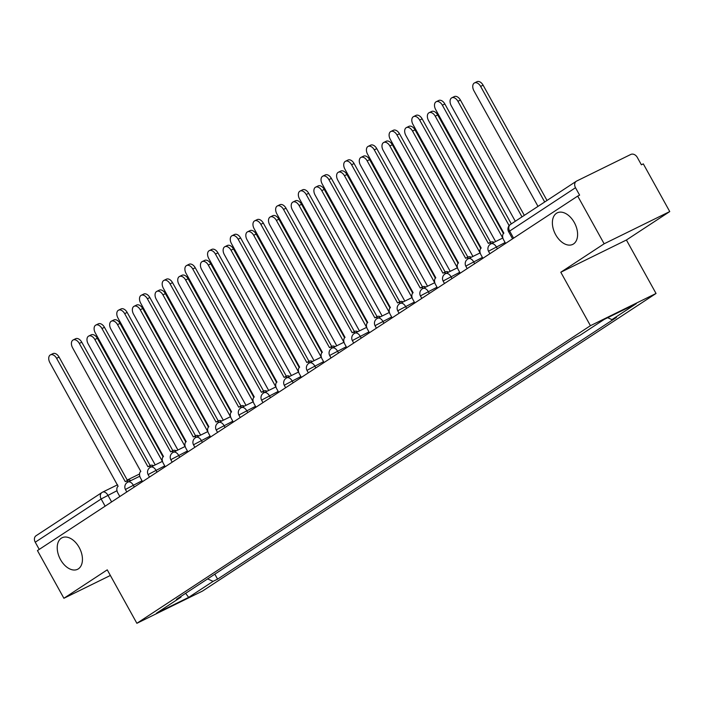 <?xml version="1.0" encoding="UTF-8"?>
<svg xmlns="http://www.w3.org/2000/svg" width="705" height="705" viewBox="0 0 705 705"><rect width="100%" height="100%" fill="white"/><g stroke="black" fill="none" stroke-linecap="round" stroke-linejoin="round"><path stroke-width="1.06" d="M555.681 234.73A17.572 11.086 63.8 0 1 557.241 212.848A17.572 11.086 63.8 0 1 574.302 222.516A17.572 11.086 63.8 0 1 572.733 244.397A17.572 11.086 63.8 0 1 555.681 234.73M60.524 559.629A17.572 11.086 63.8 0 1 62.093 537.748A17.572 11.086 63.8 0 1 79.145 547.415A17.572 11.086 63.8 0 1 77.585 569.296A17.572 11.086 63.8 0 1 60.524 559.629M669.75 211.571L604.141 243.789L577.703 196.087L37.453 550.579L63.899 598.281L107.248 569.843L136.876 623.299L202.485 591.072L656.038 293.465L626.401 240.008L669.75 211.571L643.304 163.868L641.391 164.803L637.276 157.374A5.49 4.248 56.7 0 0 630.79 154.457L576.664 181.044A5.49 4.248 56.7 0 0 576.311 181.247A5.49 4.248 56.7 0 0 575.5 187.715L508.622 231.742L512.561 238.836M604.141 243.789L560.801 272.236L590.429 325.692L136.876 623.299M577.703 196.087L579.616 195.144L575.5 187.715M63.899 598.281L110.359 575.465M39.242 549.407L35.25 542.207A5.49 4.248 -123.3 0 1 36.061 535.738L101.961 492.504A5.49 4.248 56.7 0 0 101.141 498.973L35.25 542.207M207.631 578.893L213.095 581.352L188.658 597.382L156.519 613.165L180.965 597.135L181.106 596.298M213.095 581.352L217.589 579.14L616.443 317.426L611.949 319.629L636.386 303.599L604.255 319.383L579.818 335.413L575.324 337.625L176.462 599.338L180.965 597.135M656.038 293.465L590.429 325.692M626.401 240.008L560.801 272.236M214.831 574.17L217.589 579.14M611.949 319.629L607.666 317.708M188.658 597.382L185.644 593.319M128.363 481.841A5.49 3.463 -116.2 0 0 125.481 481.489A5.49 3.463 -116.2 0 0 125.243 481.621L56.594 358.316A6.319 3.983 -116.2 0 0 50.469 354.844A6.319 3.983 -116.2 0 0 49.905 362.705L118.114 486.3A5.49 3.463 -116.2 0 0 117.867 493.007L119.824 496.532M50.469 354.844L52.954 353.619A6.319 3.983 63.8 0 1 59.079 357.091L127.49 480.502M127.728 480.405A5.49 3.463 63.8 0 1 127.966 480.264A5.49 3.463 63.8 0 1 130.848 480.616M162.397 461.378L94.849 339.528A6.319 3.983 -116.2 0 0 88.715 336.056A6.319 3.983 -116.2 0 0 88.16 343.917L155.223 464.903M88.715 336.056L91.209 334.831A6.319 3.983 63.8 0 1 97.334 338.303L163.066 456.893M151.055 466.948A5.49 3.463 -116.2 0 0 148.173 466.595A5.49 3.463 -116.2 0 0 147.935 466.736L79.286 343.423A6.319 3.983 -116.2 0 0 73.161 339.951A6.319 3.983 -116.2 0 0 72.597 347.812L140.806 471.407A5.49 3.463 -116.2 0 0 140.559 478.113L142.516 481.647M73.161 339.951L75.647 338.726A6.319 3.983 63.8 0 1 81.771 342.207L150.183 465.617M150.421 465.512A5.49 3.463 63.8 0 1 150.659 465.379A5.49 3.463 63.8 0 1 153.54 465.723M173.747 452.055A5.49 3.463 -116.2 0 0 170.866 451.711A5.49 3.463 -116.2 0 0 170.628 451.843L101.978 328.539A6.319 3.983 -116.2 0 0 95.854 325.058A6.319 3.983 -116.2 0 0 95.29 332.927L163.498 456.523A5.49 3.463 -116.2 0 0 163.252 463.22L165.208 466.754M95.854 325.058L98.339 323.842A6.319 3.983 63.8 0 1 104.463 327.314L172.875 450.724M173.113 450.627A5.49 3.463 63.8 0 1 173.351 450.486A5.49 3.463 63.8 0 1 176.232 450.839M185.089 446.494L117.541 324.635A6.319 3.983 -116.2 0 0 111.408 321.163A6.319 3.983 -116.2 0 0 110.852 329.024L177.916 450.01M111.408 321.163L113.902 319.938A6.319 3.983 63.8 0 1 120.026 323.419L185.759 442M207.781 431.601L140.233 309.742A6.319 3.983 -116.2 0 0 134.1 306.27A6.319 3.983 -116.2 0 0 133.545 314.139L200.608 435.126M134.1 306.27L136.594 305.054A6.319 3.983 63.8 0 1 142.718 308.526L208.451 427.107M196.439 437.17A5.49 3.463 -116.2 0 0 193.558 436.818A5.49 3.463 -116.2 0 0 193.32 436.95L124.67 313.646A6.319 3.983 -116.2 0 0 118.546 310.174A6.319 3.983 -116.2 0 0 117.982 318.034L186.19 441.63A5.49 3.463 -116.2 0 0 185.944 448.336L187.9 451.861M118.546 310.174L121.031 308.949A6.319 3.983 63.8 0 1 127.156 312.421L195.567 435.831M195.805 435.734A5.49 3.463 63.8 0 1 196.043 435.602A5.49 3.463 63.8 0 1 198.925 435.946M219.132 422.277A5.49 3.463 -116.2 0 0 216.25 421.934A5.49 3.463 -116.2 0 0 216.012 422.066L147.363 298.753A6.319 3.983 -116.2 0 0 141.238 295.28A6.319 3.983 -116.2 0 0 140.674 303.141L208.883 426.745A5.49 3.463 -116.2 0 0 208.636 433.443L210.592 436.977M141.238 295.28L143.723 294.064A6.319 3.983 63.8 0 1 149.848 297.536L218.259 420.947M218.497 420.841A5.49 3.463 63.8 0 1 218.735 420.709A5.49 3.463 63.8 0 1 221.617 421.061M241.824 407.393A5.49 3.463 -116.2 0 0 238.942 407.041A5.49 3.463 -116.2 0 0 238.704 407.173L170.055 283.868A6.319 3.983 -116.2 0 0 163.93 280.396A6.319 3.983 -116.2 0 0 163.366 288.257L231.575 411.852A5.49 3.463 -116.2 0 0 231.328 418.558L233.285 422.083M163.93 280.396L166.415 279.171A6.319 3.983 63.8 0 1 172.54 282.643L240.951 406.054M241.189 405.957A5.49 3.463 63.8 0 1 241.427 405.816A5.49 3.463 63.8 0 1 244.309 406.168M230.473 416.708L162.925 294.857A6.319 3.983 -116.2 0 0 156.792 291.385A6.319 3.983 -116.2 0 0 156.237 299.246L223.3 420.233M156.792 291.385L159.286 290.16A6.319 3.983 63.8 0 1 165.411 293.632L231.143 412.222M253.165 401.824L185.618 279.964A6.319 3.983 -116.2 0 0 179.484 276.492A6.319 3.983 -116.2 0 0 178.929 284.353L245.992 405.34M179.484 276.492L181.978 275.276A6.319 3.983 63.8 0 1 188.103 278.748L253.835 397.329M275.858 386.93L208.31 265.08A6.319 3.983 -116.2 0 0 202.176 261.599A6.319 3.983 -116.2 0 0 201.621 269.469L268.684 390.455M202.176 261.599L204.67 260.383A6.319 3.983 63.8 0 1 210.795 263.855L276.527 382.445M264.516 392.5A5.49 3.463 -116.2 0 0 261.634 392.147A5.49 3.463 -116.2 0 0 261.396 392.288L192.747 268.975A6.319 3.983 -116.2 0 0 186.622 265.503A6.319 3.983 -116.2 0 0 186.058 273.364L254.267 396.959A5.49 3.463 -116.2 0 0 254.02 403.665L255.977 407.199M186.622 265.503L189.107 264.278A6.319 3.983 63.8 0 1 195.232 267.75L263.644 391.16M263.882 391.063A5.49 3.463 63.8 0 1 264.119 390.931A5.49 3.463 63.8 0 1 267.001 391.275M298.55 372.037L231.002 250.187A6.319 3.983 -116.2 0 0 224.869 246.715A6.319 3.983 -116.2 0 0 224.313 254.575L291.376 375.562M224.869 246.715L227.362 245.49A6.319 3.983 63.8 0 1 233.487 248.962L299.22 367.552M287.208 377.607A5.49 3.463 -116.2 0 0 284.326 377.263A5.49 3.463 -116.2 0 0 284.089 377.395L215.439 254.082A6.319 3.983 -116.2 0 0 209.315 250.61A6.319 3.983 -116.2 0 0 208.75 258.479L276.959 382.075A5.49 3.463 -116.2 0 0 276.712 388.772L278.669 392.306M209.315 250.61L211.8 249.394A6.319 3.983 63.8 0 1 217.924 252.866L286.336 376.276M286.574 376.17A5.49 3.463 63.8 0 1 286.812 376.038A5.49 3.463 63.8 0 1 289.693 376.391M321.242 357.153L253.694 235.294A6.319 3.983 -116.2 0 0 247.561 231.822A6.319 3.983 -116.2 0 0 247.006 239.691L314.069 360.678M247.561 231.822L250.055 230.606A6.319 3.983 63.8 0 1 256.179 234.078L321.912 352.659M309.9 362.723A5.49 3.463 -116.2 0 0 307.019 362.37A5.49 3.463 -116.2 0 0 306.781 362.502L238.131 239.198A6.319 3.983 -116.2 0 0 232.007 235.726A6.319 3.983 -116.2 0 0 231.443 243.586L299.651 367.182A5.49 3.463 -116.2 0 0 299.405 373.888L301.361 377.413M232.007 235.726L234.492 234.501A6.319 3.983 63.8 0 1 240.617 237.973L309.028 361.383M309.266 361.286A5.49 3.463 63.8 0 1 309.504 361.145A5.49 3.463 63.8 0 1 312.386 361.498M343.934 342.26L276.386 220.409A6.319 3.983 -116.2 0 0 270.253 216.937A6.319 3.983 -116.2 0 0 269.698 224.798L336.761 345.785M270.253 216.937L272.747 215.712A6.319 3.983 63.8 0 1 278.872 219.184L344.604 337.774M332.593 347.829A5.49 3.463 -116.2 0 0 329.711 347.477A5.49 3.463 -116.2 0 0 329.473 347.618L260.824 224.305A6.319 3.983 -116.2 0 0 254.699 220.832A6.319 3.983 -116.2 0 0 254.135 228.693L322.344 352.288A5.49 3.463 -116.2 0 0 322.097 358.995L324.053 362.529M254.699 220.832L257.184 219.607A6.319 3.983 63.8 0 1 263.309 223.088L331.72 346.499M331.958 346.393A5.49 3.463 63.8 0 1 332.196 346.261A5.49 3.463 63.8 0 1 335.078 346.613M366.626 327.376L299.079 205.516A6.319 3.983 -116.2 0 0 292.945 202.044A6.319 3.983 -116.2 0 0 292.39 209.905L359.453 330.892M292.945 202.044L295.439 200.819A6.319 3.983 63.8 0 1 301.564 204.3L367.296 322.881M355.285 332.936A5.49 3.463 -116.2 0 0 352.403 332.593A5.49 3.463 -116.2 0 0 352.165 332.725L283.516 209.42A6.319 3.983 -116.2 0 0 277.391 205.939A6.319 3.983 -116.2 0 0 276.827 213.809L345.036 337.404A5.49 3.463 -116.2 0 0 344.789 344.102L346.745 347.635M277.391 205.939L279.876 204.723A6.319 3.983 63.8 0 1 286.001 208.195L354.412 331.606M354.65 331.509A5.49 3.463 63.8 0 1 354.888 331.368A5.49 3.463 63.8 0 1 357.77 331.72M389.319 312.482L321.771 190.623A6.319 3.983 -116.2 0 0 315.637 187.151A6.319 3.983 -116.2 0 0 315.082 195.021L382.145 316.007M315.637 187.151L318.131 185.935A6.319 3.983 63.8 0 1 324.256 189.407L389.988 307.988M377.977 318.052A5.49 3.463 -116.2 0 0 375.095 317.699A5.49 3.463 -116.2 0 0 374.857 317.84L306.208 194.527A6.319 3.983 -116.2 0 0 300.083 191.055A6.319 3.983 -116.2 0 0 299.519 198.916L367.728 322.511A5.49 3.463 -116.2 0 0 367.481 329.217L369.438 332.742M300.083 191.055L302.568 189.83A6.319 3.983 63.8 0 1 308.693 193.302L377.105 316.712M377.342 316.615A5.49 3.463 63.8 0 1 377.58 316.483A5.49 3.463 63.8 0 1 380.462 316.827M412.011 297.589L344.463 175.739A6.319 3.983 -116.2 0 0 338.329 172.267A6.319 3.983 -116.2 0 0 337.774 180.127L404.837 301.114M338.329 172.267L340.823 171.042A6.319 3.983 63.8 0 1 346.948 174.514L412.681 293.104M400.669 303.159A5.49 3.463 -116.2 0 0 397.787 302.815A5.49 3.463 -116.2 0 0 397.549 302.947L328.9 179.634A6.319 3.983 -116.2 0 0 322.775 176.162A6.319 3.983 -116.2 0 0 322.211 184.031L390.42 307.627A5.49 3.463 -116.2 0 0 390.173 314.324L392.13 317.858M322.775 176.162L325.261 174.946A6.319 3.983 63.8 0 1 331.385 178.418L399.797 301.828M400.035 301.722A5.49 3.463 63.8 0 1 400.273 301.59A5.49 3.463 63.8 0 1 403.154 301.943M434.703 282.705L367.155 160.846A6.319 3.983 -116.2 0 0 361.022 157.374A6.319 3.983 -116.2 0 0 360.466 165.234L427.53 286.221M361.022 157.374L363.507 156.157A6.319 3.983 63.8 0 1 369.64 159.63L435.373 278.211M423.361 288.274A5.49 3.463 -116.2 0 0 420.48 287.922A5.49 3.463 -116.2 0 0 420.242 288.054L351.592 164.75A6.319 3.983 -116.2 0 0 345.468 161.278A6.319 3.983 -116.2 0 0 344.904 169.138L413.112 292.734A5.49 3.463 -116.2 0 0 412.866 299.44L414.822 302.965M345.468 161.278L347.953 160.053A6.319 3.983 63.8 0 1 354.077 163.525L422.489 286.935M422.727 286.838A5.49 3.463 63.8 0 1 422.965 286.697A5.49 3.463 63.8 0 1 425.846 287.05M457.395 267.812L389.847 145.961A6.319 3.983 -116.2 0 0 383.714 142.481A6.319 3.983 -116.2 0 0 383.159 150.35L450.222 271.337M383.714 142.481L386.199 141.264A6.319 3.983 63.8 0 1 392.332 144.737L458.065 263.326M446.053 273.381A5.49 3.463 -116.2 0 0 443.172 273.029A5.49 3.463 -116.2 0 0 442.934 273.17L374.285 149.857A6.319 3.983 -116.2 0 0 368.151 146.384A6.319 3.983 -116.2 0 0 367.596 154.245L435.805 277.84A5.49 3.463 -116.2 0 0 435.558 284.547L437.514 288.081M368.151 146.384L370.645 145.16A6.319 3.983 63.8 0 1 376.77 148.632L445.181 272.042M445.419 271.945A5.49 3.463 63.8 0 1 445.657 271.813A5.49 3.463 63.8 0 1 448.539 272.156M480.087 252.919L412.54 131.068A6.319 3.983 -116.2 0 0 406.406 127.596A6.319 3.983 -116.2 0 0 405.851 135.457L472.914 256.444M406.406 127.596L408.891 126.371A6.319 3.983 63.8 0 1 415.025 129.843L480.757 248.433M468.746 258.488A5.49 3.463 -116.2 0 0 465.864 258.145A5.49 3.463 -116.2 0 0 465.626 258.277L396.977 134.963A6.319 3.983 -116.2 0 0 390.843 131.491A6.319 3.983 -116.2 0 0 390.288 139.361L458.497 262.956A5.49 3.463 -116.2 0 0 458.25 269.654L460.206 273.188M390.843 131.491L393.337 130.275A6.319 3.983 63.8 0 1 399.462 133.747L467.873 257.158M468.111 257.052A5.49 3.463 63.8 0 1 468.349 256.92A5.49 3.463 63.8 0 1 471.231 257.272M502.78 238.034L435.232 116.175A6.319 3.983 -116.2 0 0 429.098 112.703A6.319 3.983 -116.2 0 0 428.543 120.573L495.606 241.559M429.098 112.703L431.583 111.487A6.319 3.983 63.8 0 1 437.717 114.959L503.449 233.54M491.438 243.604A5.49 3.463 -116.2 0 0 488.556 243.251A5.49 3.463 -116.2 0 0 488.318 243.384L419.669 120.079A6.319 3.983 -116.2 0 0 413.535 116.607A6.319 3.983 -116.2 0 0 412.98 124.468L481.189 248.063A5.49 3.463 -116.2 0 0 480.942 254.769L482.899 258.294M413.535 116.607L416.029 115.382A6.319 3.983 63.8 0 1 422.154 118.854L490.565 242.264M490.803 242.167A5.49 3.463 63.8 0 1 491.041 242.026A5.49 3.463 63.8 0 1 493.923 242.379M522 216.884L457.924 101.291A6.319 3.983 -116.2 0 0 451.79 97.819A6.319 3.983 -116.2 0 0 451.235 105.68L515.311 221.273M451.79 97.819L454.276 96.594A6.319 3.983 63.8 0 1 460.409 100.066L524.317 215.36M509.133 225.653L442.361 105.186A6.319 3.983 -116.2 0 0 436.228 101.714L438.721 100.489A6.319 3.983 63.8 0 1 444.846 103.97L511.319 223.89M436.228 101.714A6.319 3.983 -116.2 0 0 435.672 109.575L503.881 233.17A5.49 3.463 -116.2 0 0 503.634 239.876L505.591 243.41M544.692 201.991L480.616 86.398A6.319 3.983 -116.2 0 0 474.483 82.926A6.319 3.983 -116.2 0 0 473.927 90.786L538.003 206.38M474.483 82.926L476.968 81.701A6.319 3.983 63.8 0 1 483.101 85.182L547.01 200.476M505.097 242.529L489.57 250.636L488.591 251.421L489.869 253.721M482.405 257.422L466.877 265.529L465.899 266.314L467.177 268.614M459.713 272.306L444.185 280.423L443.207 281.198L444.485 283.507M437.021 287.199L421.493 295.307L420.515 296.091L421.793 298.391M414.337 302.093L398.801 310.2L397.823 310.984L399.101 313.284M391.645 316.977L376.109 325.084L375.13 325.869L376.408 328.169M368.953 331.87L353.416 339.977L352.438 340.762L353.716 343.062M346.261 346.754L330.724 354.871L329.746 355.655L331.024 357.955M323.569 361.647L308.032 369.755L307.054 370.539L308.332 372.839M300.876 376.54L285.34 384.648L284.362 385.432L285.64 387.732M278.184 391.425L262.648 399.541L261.67 400.317L262.947 402.625M255.492 406.318L239.956 414.425L238.977 415.21L240.255 417.51M232.8 421.211L217.263 429.319L216.285 430.103L217.563 432.403M210.108 436.095L194.571 444.203L193.593 444.987L194.871 447.287M187.415 450.988L171.879 459.096L170.901 459.88L172.179 462.18M164.723 465.873L149.187 473.989L148.209 474.773L149.486 477.074M142.031 480.766L126.495 488.873L125.516 489.658L126.794 491.958M116.995 490.706L101.141 498.973L105.133 506.172M111.61 501.925L107.883 495.183A5.49 3.463 63.8 0 0 102.551 492.161A5.49 5.49 0 0 0 101.961 492.504A5.49 4.248 56.7 0 1 102.313 492.301A5.49 3.463 63.8 0 1 102.551 492.161L117.576 484.784M497.377 248.794L496.302 246.847A5.49 3.463 -116.2 0 0 490.971 243.833A5.49 3.463 -116.2 0 0 490.733 243.965M474.685 263.688L473.61 261.74A5.49 3.463 -116.2 0 0 468.279 258.717A5.49 3.463 -116.2 0 0 468.041 258.858M451.993 278.572L450.918 276.633A5.49 3.463 -116.2 0 0 445.586 273.611A5.49 3.463 -116.2 0 0 445.349 273.743M429.301 293.465L428.226 291.517A5.49 3.463 -116.2 0 0 422.894 288.504A5.49 3.463 -116.2 0 0 422.656 288.636M406.609 308.349L405.534 306.411A5.49 3.463 -116.2 0 0 400.202 303.388A5.49 3.463 -116.2 0 0 399.964 303.529M383.917 323.243L382.841 321.304A5.49 3.463 -116.2 0 0 377.51 318.281A5.49 3.463 -116.2 0 0 377.272 318.413M361.224 338.136L360.149 336.188A5.49 3.463 -116.2 0 0 354.818 333.165A5.49 3.463 -116.2 0 0 354.58 333.306M338.532 353.02L337.457 351.081A5.49 3.463 -116.2 0 0 332.125 348.058A5.49 3.463 -116.2 0 0 331.888 348.191M315.84 367.913L314.765 365.965A5.49 3.463 -116.2 0 0 309.433 362.952A5.49 3.463 -116.2 0 0 309.195 363.084M293.148 382.806L292.073 380.859A5.49 3.463 -116.2 0 0 286.741 377.836A5.49 3.463 -116.2 0 0 286.503 377.977M270.456 397.69L269.38 395.752A5.49 3.463 -116.2 0 0 264.049 392.729A5.49 3.463 -116.2 0 0 263.811 392.861M247.763 412.584L246.688 410.636A5.49 3.463 -116.2 0 0 241.357 407.622A5.49 3.463 -116.2 0 0 241.119 407.754M225.071 427.468L223.996 425.529A5.49 3.463 -116.2 0 0 218.665 422.506A5.49 3.463 -116.2 0 0 218.427 422.648M202.379 442.361L201.304 440.422A5.49 3.463 -116.2 0 0 195.972 437.4A5.49 3.463 -116.2 0 0 195.734 437.532M179.687 457.254L178.612 455.307A5.49 3.463 -116.2 0 0 173.28 452.284A5.49 3.463 -116.2 0 0 173.042 452.425M156.995 472.138L155.92 470.2A5.49 3.463 -116.2 0 0 150.588 467.177A5.49 3.463 -116.2 0 0 150.35 467.309M134.303 487.032L133.227 485.084A5.49 3.463 -116.2 0 0 127.896 482.07A5.49 3.463 -116.2 0 0 127.658 482.202M513.592 238.158L509.6 230.958A5.49 4.248 56.7 0 1 510.411 224.481A5.49 5.49 0 0 0 508.622 231.742M510.772 224.278A5.49 4.248 56.7 0 0 510.411 224.481L576.311 181.247M56.594 358.316L59.079 357.091M97.334 338.303L94.849 339.528M79.286 343.423L81.771 342.207M101.978 328.539L104.463 327.314M120.026 323.419L117.541 324.635M142.718 308.526L140.233 309.742M124.67 313.646L127.156 312.421M147.363 298.753L149.848 297.536M170.055 283.868L172.54 282.643M165.411 293.632L162.925 294.857M188.103 278.748L185.618 279.964M210.795 263.855L208.31 265.08M192.747 268.975L195.232 267.75M233.487 248.962L231.002 250.187M215.439 254.082L217.924 252.866M256.179 234.078L253.694 235.294M238.131 239.198L240.617 237.973M278.872 219.184L276.386 220.409M260.824 224.305L263.309 223.088M301.564 204.3L299.079 205.516M283.516 209.42L286.001 208.195M324.256 189.407L321.771 190.623M306.208 194.527L308.693 193.302M346.948 174.514L344.463 175.739M328.9 179.634L331.385 178.418M369.64 159.63L367.155 160.846M351.592 164.75L354.077 163.525M392.332 144.737L389.847 145.961M374.285 149.857L376.77 148.632M415.025 129.843L412.54 131.068M396.977 134.963L399.462 133.747M437.717 114.959L435.232 116.175M419.669 120.079L422.154 118.854M460.409 100.066L457.924 101.291M442.361 105.186L444.846 103.97M483.101 85.182L480.616 86.398M139.784 476.227L127.896 482.07A5.49 5.49 0 0 0 125.516 489.658M162.476 461.334L150.588 467.177A5.49 5.49 0 0 0 148.209 474.773M185.168 446.45L173.28 452.284A5.49 5.49 0 0 0 170.901 459.88M207.86 431.557L195.972 437.4A5.49 5.49 0 0 0 193.593 444.987M230.553 416.673L218.665 422.506A5.49 5.49 0 0 0 216.285 430.103M253.245 401.779L241.357 407.622A5.49 5.49 0 0 0 238.977 415.21M275.937 386.886L264.049 392.729A5.49 5.49 0 0 0 261.67 400.317M298.629 372.002L286.741 377.836A5.49 5.49 0 0 0 284.362 385.432M321.321 357.109L309.433 362.952A5.49 5.49 0 0 0 307.054 370.539M344.014 342.216L332.125 348.058A5.49 5.49 0 0 0 329.746 355.655M366.706 327.332L354.818 333.165A5.49 5.49 0 0 0 352.438 340.762M389.398 312.438L377.51 318.281A5.49 5.49 0 0 0 375.13 325.869M412.09 297.554L400.202 303.388A5.49 5.49 0 0 0 397.823 310.984M434.782 282.661L422.894 288.504A5.49 5.49 0 0 0 420.515 296.091M457.474 267.768L445.586 273.611A5.49 5.49 0 0 0 443.207 281.198M480.167 252.883L468.279 258.717A5.49 5.49 0 0 0 465.899 266.314M502.859 237.99L490.971 243.833A5.49 5.49 0 0 0 488.591 251.421M127.235 480.043L139.537 473.998M125.481 481.489L127.966 480.264M148.173 466.595L150.659 465.379M170.866 451.711L173.351 450.486M193.558 436.818L196.043 435.602M216.25 421.934L218.735 420.709M238.942 407.041L241.427 405.816M261.634 392.147L264.119 390.931M284.326 377.263L286.812 376.038M307.019 362.37L309.504 361.145M329.711 347.477L332.196 346.261M352.403 332.593L354.888 331.368M375.095 317.699L377.58 316.483M397.787 302.815L400.273 301.59M420.48 287.922L422.965 286.697M443.172 273.029L445.657 271.813M465.864 258.145L468.349 256.92M488.556 243.251L491.041 242.026"/></g></svg>
